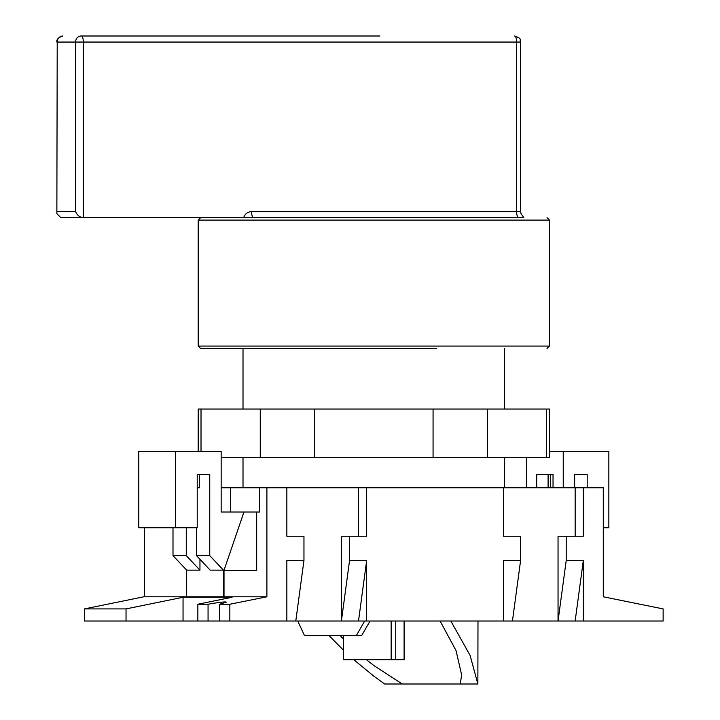 <?xml version="1.0" encoding="UTF-8"?>
<svg xmlns="http://www.w3.org/2000/svg" width="720" height="720" viewBox="0 0 720 720"><rect width="100%" height="100%" fill="white"/><g stroke="black" fill="none" stroke-linecap="round" stroke-linejoin="round"><path stroke-width="1.08" d="M183.051 621.018L183.051 597.258L232.065 597.258L197.856 604.242L208.062 604.242C219.069 602.325 225.162 601.614 226.323 602.118L219.627 604.242L219.627 621.018L84.501 621.018L84.501 608.904L143.793 596.79L186.678 596.79L186.678 570.15L199.953 570.15L186.273 555.615L186.273 527.751M566.217 536.229L566.217 560.457L558.045 621.018L558.045 536.229L583.326 536.229L583.326 487.782L603.279 487.782L603.279 596.79L663.138 608.904L663.138 621.018L219.627 621.018M144.369 596.79L144.369 527.751M84.501 608.904L126.036 608.904L126.036 621.018M183.051 597.258L126.036 608.904M197.856 604.242L197.856 621.018M208.062 604.242L208.062 621.018M219.627 604.242L229.842 604.242L229.842 621.018M286.848 621.018L286.848 560.457L303.957 560.457L303.957 536.229L286.848 536.229L286.848 487.782L266.895 487.782L266.895 596.79L229.842 604.242M286.848 536.229L295.785 536.229M503.505 621.018L503.505 560.457L520.605 560.457L520.605 536.229L503.505 536.229L503.505 487.782L366.669 487.782L366.669 536.229L341.397 536.229L341.397 621.018L349.569 560.457L366.669 560.457L358.506 621.018M286.848 487.782L358.506 487.782L358.506 536.229M366.669 621.018L366.669 560.457M349.569 536.229L349.569 560.457M503.505 536.229L512.442 536.229M503.505 487.782L575.154 487.782L575.154 536.229M583.326 621.018L583.326 560.457L575.154 621.018M566.217 560.457L583.326 560.457M224.01 596.79L224.01 570.294L256.689 570.294L256.689 512.01L259.749 512.01L259.749 487.782L221.157 487.782M266.328 596.79L186.678 596.79M295.785 621.018L303.957 560.457M259.749 487.782L266.895 487.782M366.669 487.782L358.506 487.782M583.326 487.782L575.154 487.782M512.442 621.018L520.605 560.457M550.431 487.782L550.431 474.462L553.032 474.462L553.032 487.782M526.482 487.782L526.482 457.506M199.953 559.296L199.953 570.15M186.273 555.615L172.998 555.615L186.678 570.15M172.998 555.615L172.998 527.751M175.545 527.751L138.789 527.751L138.789 451.449L175.545 451.449L175.545 527.751L197.217 527.751L197.217 474.462L209.754 474.462L209.754 555.615L223.443 570.15L223.443 596.79M196.479 527.751L196.479 555.615L210.168 570.15L223.443 570.15M224.01 570.294L243.963 512.01L256.689 512.01M243.963 512.01L221.157 512.01L221.157 451.449L175.545 451.449M230.688 487.782L230.688 512.01M574.641 487.782L574.641 474.462L587.187 474.462L587.187 487.782M603.279 527.751L608.85 527.751L608.85 451.449L563.238 451.449L563.238 487.782M587.187 474.462L574.641 474.462M563.238 451.449L549.45 451.449M536.697 487.782L536.697 474.462L553.032 474.462M548.1 474.462L548.1 487.782M209.754 555.615L196.479 555.615M197.217 487.782L199.548 487.782L199.548 474.462M198.198 451.449L198.198 409.05L260.262 409.05L260.262 457.506L221.157 457.506M546.624 409.05L546.624 457.506L549.45 457.506L549.45 409.05L260.262 409.05M546.624 457.506L487.377 457.506L487.377 409.05M201.015 451.449L201.015 409.05M260.262 457.506L314.577 457.506L314.577 409.05M433.071 409.05L433.071 457.506L314.577 457.506M433.071 457.506L487.377 457.506M243.009 409.05L243.009 348.489L200.619 348.489L436.617 348.489M297.738 621.018L304.452 635.553L356.373 635.553L364.644 621.018M549.45 346.068L549.45 220.104L198.198 220.104L198.198 346.068L549.45 346.068L547.029 348.489M243.009 457.506L243.009 487.782M504.63 348.489L504.63 409.05M504.63 457.506L504.63 487.782M311.031 217.683L436.617 217.683M356.373 635.553L361.665 635.553L370.053 621.018M243.639 217.683L83.34 217.683L83.34 42.057L516.636 42.057L516.636 211.626L251.559 211.626C247.671 211.815 245.025 213.84 243.639 217.683L494.145 217.683M520.65 42.057C519.102 39.087 522.882 39.078 514.602 36A6.057 2.043 -90 0 1 516.636 42.057L520.65 42.057L520.65 211.626L521.028 213.732L523.836 217.683L253.107 217.683M379.944 36L81.297 36A6.057 2.043 90 0 1 83.34 42.057L75.591 42.057L75.591 211.626C77.184 215.28 79.767 217.296 83.34 217.683L60.876 217.683L56.862 213.669L57.213 42.057L75.591 42.057A6.057 5.697 90 0 1 81.297 36L355.653 36M251.559 211.626A6.057 2.043 -90 0 0 253.602 217.683L492.138 217.683M520.65 211.626L516.636 211.626A6.057 2.043 -90 0 0 518.679 217.683L253.602 217.683M450.828 621.018L470.097 655.416L477.864 684L384.633 684L373.824 676.161L353.871 659.772M477.864 684L477.99 621.018M460.242 684L461.637 674.919L456.039 650.565L440.082 621.018M366.525 659.772L373.824 665.514L402.255 684M343.539 650.259L328.995 635.553M340.11 635.553L343.539 639.027M395.748 621.018L395.748 659.772L404.1 659.772L404.1 621.018M343.539 635.553L343.539 659.772L395.748 659.772M391.158 659.772L391.158 621.018M75.591 211.626L57.213 211.626M56.862 42.057C56.376 39.492 58.401 37.476 62.919 36A6.057 5.697 90 0 0 57.213 42.057L56.862 213.669M198.198 220.104L200.619 217.683M198.198 346.068L200.619 348.489M549.45 220.104L547.029 217.683"/></g></svg>

